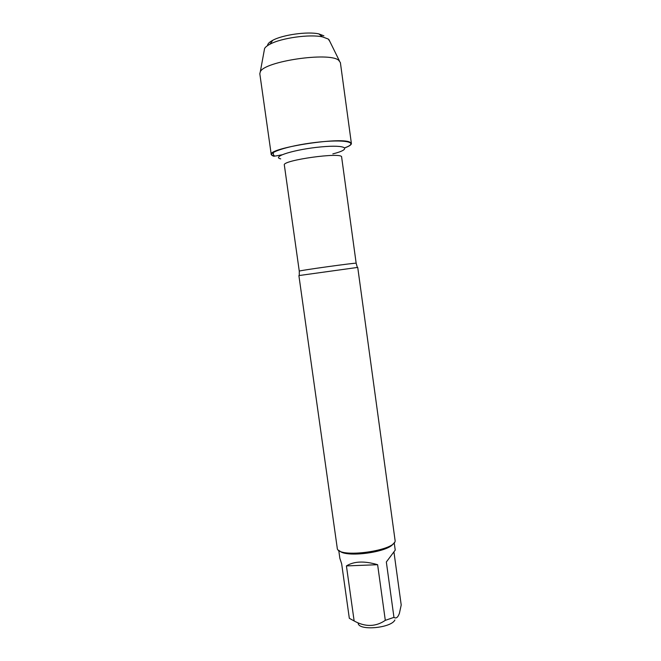 <?xml version="1.0" encoding="UTF-8"?>
<svg xmlns="http://www.w3.org/2000/svg" width="661" height="661" viewBox="0 0 661 661"><rect width="100%" height="100%" fill="white"/><g stroke="black" fill="none" stroke-linecap="round" stroke-linejoin="round"><path stroke-width="0.99" d="M357.733 267.408L298.888 275.571L337.242 548.068C336.936 559.049 398.302 550.539 395.03 540.045L357.733 267.408M274.208 156.269C263.483 153.864 286.279 145.858 315.594 142.429C344.926 138.893 360.146 142.289 344.852 147.767M394.906 619.977C391.279 627.991 359.303 631.007 358.188 623.488M377.621 564.701C364.393 560.801 353.999 561.214 346.422 565.923L377.621 564.701L385.305 620.348C375.696 626.909 365.302 627.115 354.139 620.968L349.322 618.291L341.654 563.783L339.861 558.33L338.729 550.258M346.422 565.923L354.139 620.968M393.956 552.059L401.21 604.989L399.418 613.284C397.905 617.481 396.088 618.845 393.956 617.357L385.305 620.348M394.187 542.557L395.228 550.117L386.338 561.99L393.956 617.357M339.597 550.82C345.563 557.983 388.437 552.282 393.278 543.673M273.935 156.318L271.25 154.608C267.391 148.337 339.614 136.753 349.801 142.115L351.388 143.487C351.47 144.742 349.305 146.197 344.91 147.833M271.25 154.608L259.814 73.751L260.302 71.793C264.202 61.349 329.137 51.748 338.655 60.25L340.382 62.572L351.388 143.487M264.21 50.542L264.59 48.493C265.392 47.096 267.176 45.667 269.952 44.213C281.255 37.966 310.001 33.975 322.576 36.909L328.294 39.049L329.831 41.436M323.907 35.826L318.85 33.909C307.762 31.298 282.685 34.777 272.729 40.313C269.242 42.172 267.523 43.94 267.581 45.609M273.357 152.228C273.109 155.145 273.985 156.384 275.984 155.938L281.834 154.839M299.276 275.447L299.268 271.15C297.4 270.729 357.849 262.343 356.163 263.252L357.32 267.399M356.163 263.252L341.63 157.045C342.737 151.782 281.834 160.235 284.329 164.994L299.268 271.15M280.71 158.871C270.886 156.731 295.302 149.229 321.081 146.899C346.918 144.462 352.553 148.998 332.838 153.889M264.59 48.493L260.302 71.793M328.914 39.569L339.382 60.82M272.729 40.313L269.952 44.213M318.85 33.909L322.576 36.909"/></g></svg>
